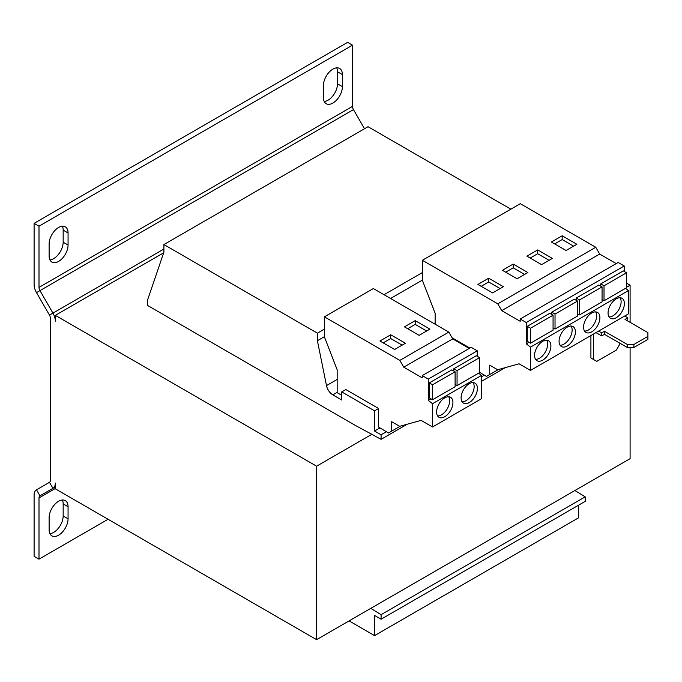 <?xml version="1.0" encoding="UTF-8"?>
<svg xmlns="http://www.w3.org/2000/svg" width="682" height="682" viewBox="0 0 682 682"><rect width="100%" height="100%" fill="white"/><g stroke="black" fill="none" stroke-linecap="round" stroke-linejoin="round"><path stroke-width="1.02" d="M591.729 331.853A11.543 6.667 120 0 0 599.273 321.682A11.543 6.667 120 0 0 597.5 312.424A11.543 6.667 120 0 0 591.729 312.995A11.543 6.667 120 0 0 584.184 323.174A11.543 6.667 120 0 0 585.957 332.424A11.543 6.667 120 0 0 591.729 331.853M584.559 331.077A11.543 6.667 120 0 0 588.464 329.969A11.543 6.667 120 0 0 595.633 311.896M616.221 317.71A11.543 6.667 120 0 0 623.766 307.539A11.543 6.667 120 0 0 621.993 298.29A11.543 6.667 120 0 0 616.221 298.861A11.543 6.667 120 0 0 608.676 309.031A11.543 6.667 120 0 0 610.45 318.281A11.543 6.667 120 0 0 616.221 317.71M609.052 316.934A11.543 6.667 120 0 0 612.956 315.826A11.543 6.667 120 0 0 620.126 297.753M567.236 345.996A11.543 6.667 120 0 0 574.781 335.817A11.543 6.667 120 0 0 573.008 326.567A11.543 6.667 120 0 0 567.236 327.138A11.543 6.667 120 0 0 559.692 337.317A11.543 6.667 120 0 0 561.465 346.567A11.543 6.667 120 0 0 567.236 345.996M560.067 345.22A11.543 6.667 120 0 0 563.971 344.112A11.543 6.667 120 0 0 571.141 326.03M542.744 360.139A11.543 6.667 120 0 0 550.289 349.96A11.543 6.667 120 0 0 548.516 340.71A11.543 6.667 120 0 0 542.744 341.281A11.543 6.667 120 0 0 535.199 351.46A11.543 6.667 120 0 0 536.973 360.71A11.543 6.667 120 0 0 542.744 360.139M535.575 359.354A11.543 6.667 120 0 0 539.479 358.255A11.543 6.667 120 0 0 546.649 340.173M469.259 402.559A11.543 6.667 120 0 0 476.803 392.389A11.543 6.667 120 0 0 475.039 383.131A11.543 6.667 120 0 0 469.259 383.702A11.543 6.667 120 0 0 461.723 393.881A11.543 6.667 120 0 0 463.487 403.13A11.543 6.667 120 0 0 469.259 402.559M462.089 401.783A11.543 6.667 120 0 0 465.994 400.675A11.543 6.667 120 0 0 473.163 382.602M444.766 416.702A11.543 6.667 120 0 0 452.311 406.523A11.543 6.667 120 0 0 450.546 397.274A11.543 6.667 120 0 0 444.766 397.845A11.543 6.667 120 0 0 437.23 408.024A11.543 6.667 120 0 0 438.995 417.273A11.543 6.667 120 0 0 444.766 416.702M437.597 415.918A11.543 6.667 120 0 0 441.501 414.818A11.543 6.667 120 0 0 448.671 396.736M477.264 356.277L477.264 350.821L471.211 347.317L422.218 375.603L422.218 377.854L403.735 367.18L399.822 360.394L324.385 316.84L324.385 336.823L337.164 369.772L337.164 392.662L341.733 395.304M374.554 410.854L341.733 391.903L341.733 400.01L332.816 394.861A9.241 5.337 60 0 1 326.499 385.611L317.403 340.719L317.403 333.174L163.91 244.557L163.91 252.101L147.585 299.986L147.585 305.459L355.569 425.542L381.085 439.327L381.085 434.801L374.554 431.033L374.554 410.854L378.638 408.501L378.638 427.094L388.493 432.976L391.698 431.126L391.698 421.698L399.686 426.31L421.092 420.376L432.524 426.975L432.524 403.71L428.279 400.394L428.279 379.098L477.264 350.821M428.279 400.394L430.981 398.834M455.099 371.767L451.834 369.883L429.302 382.892L429.302 397.862L432.567 399.746L432.567 384.776L455.099 371.767L455.099 386.737L432.567 399.746M479.591 357.624L479.591 372.594L457.059 385.603L457.059 370.633L479.591 357.624L476.326 355.74L453.794 368.749L453.794 371.008M469.915 348.067L452.072 337.769M374.554 431.033L379.985 427.895M381.085 439.327L407.282 424.204M481.509 381.349L505.251 367.641M381.085 434.801L386.404 431.732M481.509 376.822L484.382 375.168M378.638 408.501L345.817 389.55L341.733 391.903M317.403 340.719L324.385 336.686M390.556 298.477L422.354 280.123M317.403 333.174L324.385 329.142M384.026 294.709L422.354 272.578M510.852 209.178L368.024 126.716L163.91 244.557M630.1 347.505L630.1 458.654L316.584 639.656L55.327 488.824L55.327 483.035A11.543 6.667 -120 0 1 52.94 488.321L39.957 495.814L36.496 489.812L49.471 482.319A4.621 2.668 -120 0 0 50.425 480.205L50.425 318.315A4.621 2.668 -120 0 0 49.471 315.101L36.496 292.621A11.543 6.667 60 0 1 34.1 284.573L34.1 223.346L39.002 226.177L39.002 287.395A4.621 2.668 60 0 0 39.957 290.617L52.94 313.098L49.471 315.101M626.553 287.241L630.1 285.187L630.1 322.33M371.809 434.315L316.584 466.198L316.584 639.656M594.175 359.857L590.91 357.973L596.793 361.366L616.383 350.054L619.648 344.393L619.648 343.072M590.91 335.527L590.91 357.973M316.584 466.198L55.327 315.357L55.327 321.145A11.543 6.667 -120 0 0 52.94 313.098L163.91 249.032M630.1 285.187L626.553 283.141M163.671 252.8L55.327 315.357M324.231 101.499A13.393 7.732 120 0 0 337.488 83.818L342.39 86.648A13.393 7.732 120 0 1 336.541 100.126A13.393 7.732 120 0 1 326.218 103.715A13.393 7.732 120 0 1 323.447 97.586L323.447 85.514A13.393 7.732 120 0 1 329.295 72.036A13.393 7.732 120 0 1 339.61 68.447A13.393 7.732 120 0 1 342.39 74.585L337.488 71.755A13.393 7.732 120 0 0 336.703 67.842M342.39 86.648L342.39 74.585M49.914 259.876A13.393 7.732 120 0 0 63.162 242.204L68.064 245.026A13.393 7.732 120 0 1 62.215 258.504A13.393 7.732 120 0 1 51.9 262.093A13.393 7.732 120 0 1 49.121 255.963L49.121 243.9A13.393 7.732 120 0 1 54.969 230.422A13.393 7.732 120 0 1 65.293 226.833A13.393 7.732 120 0 1 68.064 232.963L63.162 230.132A13.393 7.732 120 0 0 62.377 226.219M68.064 245.026L68.064 232.963M364.512 128.745L353.472 109.614A4.621 2.668 -120 0 1 352.509 106.392L352.509 45.165L39.002 226.177M55.327 488.5L39.002 497.928A4.621 2.668 60 0 1 39.957 495.814L55.327 486.939L52.94 488.321L49.471 482.319M39.002 497.928L39.002 559.155L34.1 556.324L34.1 495.098A11.543 6.667 60 0 1 36.496 489.812M39.002 559.155L108.071 519.275M49.914 533.648A13.393 7.732 120 0 0 63.162 515.976L63.162 503.904A13.393 7.732 120 0 0 62.377 499.991M63.162 515.976L68.064 518.806A13.393 7.732 120 0 1 62.215 532.284A13.393 7.732 120 0 1 51.9 535.873A13.393 7.732 120 0 1 49.121 529.735L49.121 517.672A13.393 7.732 120 0 1 54.969 504.194A13.393 7.732 120 0 1 65.293 500.605A13.393 7.732 120 0 1 68.064 506.735L63.162 503.904M68.064 518.806L68.064 506.735M34.1 223.346L347.615 42.344L352.509 45.165M337.488 83.818L337.488 71.755M63.162 242.204L63.162 230.132M598.583 331.102L601.686 332.893L604.465 331.29L627.329 344.487L633.859 344.487L633.859 347.505L647.9 339.397L647.9 332.611L625.036 319.415L627.815 317.812L624.712 316.013M633.859 347.505L627.329 347.505L604.465 334.308L601.686 335.911L595.974 332.611M627.653 320.915L627.815 317.812M633.859 344.487L647.9 336.379M593.528 334.027L593.528 359.474M601.686 332.893L601.686 335.911M604.465 334.308L604.465 331.29M627.329 347.505L627.329 344.487M349.082 620.901L374.554 635.607L578.668 517.766L578.668 505.132M374.554 635.607L374.554 615.428L381.085 619.205L585.199 501.364L585.199 496.837L574.909 490.52M381.085 619.205L381.085 614.678L585.199 496.837M381.085 614.678L370.803 608.361M479.591 372.304L486.462 376.413L489.676 374.563L489.676 365.134L497.664 369.746L519.062 363.813L530.494 370.411L530.494 347.138L526.248 343.83L526.248 322.535L520.196 319.04L520.196 321.29L501.713 310.617L497.792 303.831L422.354 260.277L422.354 280.259L435.133 313.209L435.133 324.214M616.221 263.602L599.683 254.054L595.77 247.268L520.323 203.713L422.354 260.277M624.226 271.436L624.226 265.971L618.165 262.476L520.196 319.04M530.494 370.411L628.472 313.848L628.472 290.575L625.573 288.315M602.061 286.917L602.061 301.887L579.521 314.896L579.521 299.927L602.061 286.917L598.787 285.033L576.256 298.043L576.256 300.302M526.248 322.535L624.226 265.971M626.553 272.774L626.553 287.744L604.013 300.762L604.013 285.784L626.553 272.774L623.288 270.89L600.748 283.9L600.748 286.167M530.494 347.138L628.472 290.575M501.713 310.617L599.683 254.054M497.792 303.831L595.77 247.268M541.602 264.633L552.377 258.418L537.68 249.927L526.905 256.151L541.602 264.633M566.094 250.499L576.87 244.275L562.173 235.793L551.397 242.008L566.094 250.499M553.068 315.203L549.803 313.311L527.271 326.328L527.271 341.298L530.536 343.182L530.536 328.213L553.068 315.203L553.068 330.173L530.536 343.182M526.248 343.83L528.951 342.27M577.56 301.06L577.56 316.03L555.029 329.039L555.029 314.07L577.56 301.06L574.295 299.176L551.764 312.185L551.764 314.445M492.617 292.919L503.393 286.696L488.696 278.213L477.92 284.437L492.617 292.919M517.109 278.776L527.885 272.553L513.188 264.07L502.412 270.294L517.109 278.776M489.676 374.563L498.346 369.559M527.271 326.328L530.536 328.213M551.764 312.185L555.029 314.07M553.068 327.906L555.029 329.039M576.256 298.043L579.521 299.927M577.56 313.771L579.521 314.896M600.748 283.9L604.013 285.784M602.061 299.628L604.013 300.762M428.279 379.098L422.218 375.603M469.259 348.442L452.729 338.894L448.807 332.108L373.369 288.554L324.385 316.84M432.524 426.975L481.509 398.697L481.509 375.424L478.611 373.156M432.524 403.71L481.509 375.424M403.735 367.18L452.729 338.894M399.822 360.394L448.807 332.108M394.639 349.482L405.415 343.259L390.718 334.777L379.942 341L394.639 349.482M419.132 335.339L429.907 329.116L415.219 320.634L404.435 326.857L419.132 335.339M391.698 431.126L400.368 426.122M429.302 382.892L432.567 384.776M453.794 368.749L457.059 370.633M455.099 384.469L457.059 385.603M426.642 331.009L415.219 324.402L407.7 328.741M415.219 324.402L415.219 320.634M402.15 345.143L390.718 338.545L383.207 342.884M390.718 338.545L390.718 334.777M524.62 274.437L513.188 267.838L505.677 272.178M513.188 267.838L513.188 264.07M500.128 288.58L488.696 281.981L481.185 286.321M488.696 281.981L488.696 278.213M573.605 246.159L562.173 239.561L554.662 243.9M562.173 239.561L562.173 235.793M549.112 260.302L537.68 253.704L530.17 258.035M537.68 253.704L537.68 249.927M332.816 394.861L337.164 392.355M326.499 385.611L337.164 379.448M433.982 323.549L435.133 322.884M352.509 106.392L39.002 287.395M52.94 488.321L39.957 495.814M353.472 109.614L36.496 292.621"/></g></svg>
